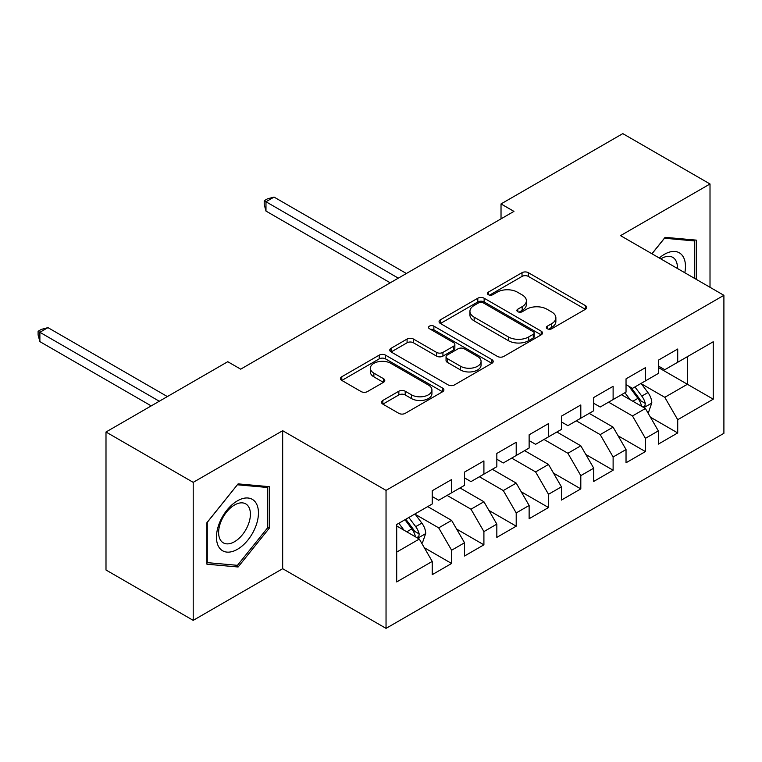 <?xml version="1.0" encoding="UTF-8"?>
<svg xmlns="http://www.w3.org/2000/svg" width="762" height="762" viewBox="0 0 762 762"><rect width="100%" height="100%" fill="white"/><g stroke="black" fill="none" stroke-linecap="round" stroke-linejoin="round"><path stroke-width="1.14" d="M547.307 328.746A3.143 1.81 0 0 0 551.745 328.746L585.435 309.296A4.486 2.591 0 0 0 586.75 307.467A4.486 2.591 0 0 0 585.435 305.638L528.361 272.682A4.486 2.591 0 0 0 522.027 272.682L488.337 292.132A3.143 1.81 0 0 0 487.413 293.418A3.143 1.81 0 0 0 488.337 294.694A3.143 1.81 0 0 0 492.776 294.694L497.138 292.179A14.345 8.287 0 0 1 517.427 292.179L522.18 294.923A14.345 8.287 0 0 1 526.38 300.78A14.345 8.287 0 0 1 522.18 306.638L517.827 309.162A3.143 1.81 0 0 0 516.903 310.439A3.143 1.81 0 0 0 517.827 311.725A3.143 1.81 0 0 0 522.265 311.725L526.618 309.201A14.345 8.287 0 0 1 546.916 309.201L551.669 311.953A14.345 8.287 0 0 1 555.869 317.811A14.345 8.287 0 0 1 551.669 323.669L547.307 326.184A3.143 1.81 0 0 0 546.392 327.46A3.143 1.81 0 0 0 547.307 328.746L547.307 326.184M382.838 400.45A4.486 2.591 0 0 0 381.524 402.279A4.486 2.591 0 0 0 382.838 404.117L398.85 413.356A4.486 2.591 0 0 0 405.193 413.356L442.598 391.754A4.486 2.591 0 0 0 443.913 389.925A4.486 2.591 0 0 0 442.598 388.096L385.534 355.149A4.486 2.591 0 0 0 379.19 355.149L341.786 376.752A4.486 2.591 0 0 0 340.471 378.581A4.486 2.591 0 0 0 341.786 380.409L361.121 391.573A4.486 2.591 0 0 0 367.465 391.573L383.477 382.333A4.486 2.591 0 0 0 384.791 380.505A4.486 2.591 0 0 0 383.477 378.666L373.885 373.132A11.992 6.925 0 0 1 370.37 368.237A11.992 6.925 0 0 1 377.771 361.836A11.992 6.925 0 0 1 390.849 363.341L428.415 385.029A11.992 6.925 0 0 1 431.93 389.925A11.992 6.925 0 0 1 424.52 396.326A11.992 6.925 0 0 1 411.451 394.821L405.193 391.211A4.486 2.591 0 0 0 398.85 391.211L382.838 400.45L382.838 404.117M193.205 482.356L193.205 620.354L282.673 568.7L282.673 430.701L193.205 482.356L105.994 432.006L227.771 361.702L240.687 369.16L513.95 211.388L501.025 203.93L501.025 218.846M282.673 430.701L386.039 490.376L723.9 295.313L723.9 433.311L386.039 628.374L386.039 490.376M710.013 287.293L710.013 183.975L620.535 235.639L723.9 295.313M710.013 183.975L622.802 133.626L501.025 203.93M497.453 356.425A4.486 2.591 0 0 0 503.796 356.425L541.201 334.832A4.486 2.591 0 0 0 542.515 333.004A4.486 2.591 0 0 0 541.201 331.165L484.137 298.218A4.486 2.591 0 0 0 477.793 298.218L440.379 319.821A4.486 2.591 0 0 0 439.074 321.65A4.486 2.591 0 0 0 440.379 323.479L497.453 356.425M430.701 329.422A3.143 1.81 0 0 1 433.883 329.87L433.883 326.136L491.9 359.635A4.486 2.591 0 0 1 493.214 361.464A4.486 2.591 0 0 1 491.9 363.293L454.495 384.896A4.486 2.591 0 0 1 448.151 384.896L391.087 351.949L391.087 348.282A4.486 2.591 0 0 0 389.773 350.11A4.486 2.591 0 0 0 391.087 351.949M391.087 348.282L407.089 339.042A4.486 2.591 0 0 1 413.433 339.042L436.578 352.406A4.486 2.591 0 0 0 442.922 352.406L453.542 346.272A4.486 2.591 0 0 0 454.857 344.443A4.486 2.591 0 0 0 453.542 342.614L429.444 328.698A3.143 1.81 0 0 1 428.53 327.422A3.143 1.81 0 0 1 430.463 325.745A3.143 1.81 0 0 1 433.883 326.136M658.33 367.484L687.4 384.267L687.4 356.664L713.242 341.747L677.713 362.255L677.713 349.015L658.33 360.207L658.33 373.447L645.414 380.905L645.414 367.665L626.031 378.857L626.031 392.097L613.115 399.555L613.115 386.315L593.731 397.507L593.731 410.747L580.806 418.205L580.806 404.965L561.432 416.147L561.432 429.397L548.507 436.855L548.507 423.615L529.133 434.797L529.133 448.037L516.207 455.505L516.207 442.255L496.834 453.447L496.834 466.687L483.908 474.145L483.908 460.905L464.525 472.097L464.525 485.337L451.609 492.795L451.609 479.555L432.225 490.747L432.225 503.987L396.697 524.504L396.697 581.939L432.225 561.423L419.31 539.048L396.697 525.99M713.242 341.747L713.242 399.183L677.713 419.7L664.788 397.316L641.375 383.8M650.415 417.176L677.713 432.94L677.713 419.7M677.713 432.94L658.33 444.122L658.33 430.882L645.414 438.341L632.489 415.966L608.59 402.165M618.115 435.826L645.414 451.58L645.414 438.341M645.414 451.58L626.031 462.772L626.031 449.532L613.115 456.99L600.189 434.616L576.291 420.815M585.816 454.476L613.115 470.23L613.115 456.99M613.115 470.23L593.731 481.422L593.731 468.182L580.806 475.64L567.89 453.266L543.982 439.464M553.517 473.126L580.806 488.88L580.806 475.64M580.806 488.88L561.432 500.072L561.432 486.832L548.507 494.29L535.591 471.907L511.683 458.114M521.218 491.776L548.507 507.53L548.507 494.29M548.507 507.53L529.133 518.722L529.133 505.482L516.207 512.94L503.291 490.557L479.384 476.755M488.918 510.416L516.207 526.18L516.207 512.94M516.207 526.18L496.834 537.372L496.834 524.123L483.908 531.59L470.992 509.207L447.084 495.405M456.619 529.066L483.908 544.83L483.908 531.59M483.908 544.83L464.525 556.012L464.525 542.773L451.609 550.231L438.693 527.856L415.271 514.34M424.32 547.716L451.609 563.48L451.609 550.231M451.609 563.48L432.225 574.662L432.225 561.423M432.225 496.529L438.693 500.253L451.609 492.795M396.697 552.098L419.31 539.048M464.525 477.879L470.992 481.613L483.908 474.145M438.693 527.856L451.609 520.398L427.701 506.597M464.525 542.773L451.609 520.398M496.834 459.229L503.291 462.963L516.207 455.505M470.992 509.207L483.908 501.748L460.01 487.947M496.834 524.123L483.908 501.748M529.133 440.579L535.591 444.313L548.507 436.855M503.291 490.557L516.207 483.098L492.309 469.297M529.133 505.482L516.207 483.098M561.432 421.929L567.89 425.663L580.806 418.205M535.591 471.907L548.507 464.449L524.608 450.656M561.432 486.832L548.507 464.449M593.731 403.288L600.189 407.013L613.115 399.555M567.89 453.266L580.806 445.808L556.908 432.006M593.731 468.182L580.806 445.808M626.031 384.639L632.489 388.363L645.414 380.905M600.189 434.616L613.115 427.158L589.207 413.356M626.031 449.532L613.115 427.158M658.33 365.989L664.788 369.713L677.713 362.255M632.489 415.966L645.414 408.508L621.506 394.706M658.33 430.882L645.414 408.508M105.994 432.006L105.994 570.005L193.205 620.354M282.673 568.7L386.039 628.374M664.788 397.316L687.4 384.267L713.242 399.183M696.287 279.368L696.287 240.125L665.112 237.344L651.92 253.756M269.272 528.218L269.272 486.661L238.106 483.87L206.931 522.646L206.931 564.204L238.106 566.995L269.272 528.218L267.662 527.285M548.564 329.184L551.669 327.393A14.345 8.287 0 0 0 555.869 321.535L555.869 317.811M526.38 300.78L526.38 304.514A14.345 8.287 0 0 1 522.18 310.372L519.074 312.163M585.378 309.334L528.361 276.416A4.486 2.591 0 0 0 522.027 276.416L489.595 295.142M541.144 334.861L484.137 301.952A4.486 2.591 0 0 0 477.793 301.952L440.446 323.517M533.276 334.28A3.143 1.81 0 0 0 534.2 333.004A3.143 1.81 0 0 0 533.276 331.718L483.184 302.8A3.143 1.81 0 0 0 478.746 302.8L474.145 305.448A14.345 8.287 0 0 0 469.944 311.306A14.345 8.287 0 0 0 474.145 317.163L508.387 336.937A14.345 8.287 0 0 0 528.685 336.937L533.276 334.28L533.276 338.014A3.143 1.81 0 0 0 534.2 336.728L534.2 333.004M469.944 311.306L469.944 315.039A14.345 8.287 0 0 0 474.145 320.897L474.145 317.163M533.276 338.014L528.685 340.662A14.345 8.287 0 0 1 508.387 340.662L474.145 320.897M391.144 351.977L407.089 342.767L407.089 339.042M454.857 344.443L454.857 348.167A4.486 2.591 0 0 1 453.542 349.996L442.922 356.13A4.486 2.591 0 0 1 436.578 356.13L413.433 342.767A4.486 2.591 0 0 0 407.089 342.767M433.883 329.87L491.842 363.331M460.591 366.265A11.992 6.925 0 0 0 473.669 367.77A11.992 6.925 0 0 0 481.07 361.369A11.992 6.925 0 0 0 477.555 356.473L464.325 348.834A4.486 2.591 0 0 0 457.981 348.834L447.361 354.968A4.486 2.591 0 0 0 446.046 356.797A4.486 2.591 0 0 0 447.361 358.626L460.591 366.265L460.591 369.999A11.992 6.925 0 0 0 473.669 371.504A11.992 6.925 0 0 0 481.07 365.103L481.07 361.369M446.046 356.797L446.046 360.521A4.486 2.591 0 0 0 447.361 362.36L447.361 358.626M460.591 369.999L447.361 362.36M431.93 389.925L431.93 393.659A11.992 6.925 0 0 1 424.52 400.06A11.992 6.925 0 0 1 411.451 398.555L405.193 394.935A4.486 2.591 0 0 0 398.85 394.935L382.895 404.146M370.37 368.237L370.37 371.97A11.992 6.925 0 0 0 373.885 376.866L373.885 373.132M383.41 382.362L373.885 376.866M442.541 391.792L385.534 358.883A4.486 2.591 0 0 0 379.19 358.883L341.843 380.448M234.81 565.09L238.106 566.995M647.805 412.642L648.576 412.204L651.805 402.869A12.106 6.991 -120 0 0 647.938 392.563L641.08 383.41M630.145 399.698L624.926 392.735M622.487 395.278L621.897 394.478M406.384 273.491L274.053 197.091L265.976 201.749L265.976 211.074L390.239 282.816M643.128 407.194L645.004 405.498L645.271 403.393A12.106 6.991 -120 0 0 641.804 396.107L634.946 386.953M631.022 387.525L639.499 398.831A6.163 3.562 60 0 1 640.623 400.707L645.271 403.393M628.898 386.296L637.927 398.345A12.106 6.991 60 0 1 641.394 405.632L641.642 406.327M265.976 211.074L264.204 204.454L264.204 200.73L398.316 278.149M264.204 200.73L267.433 198.863L274.053 197.091M684.819 272.748A29.689 17.145 120 0 0 682.647 255.908A29.689 17.145 120 0 0 659.301 258.013M677.408 268.462A22.479 12.983 120 0 0 675.294 259.699A22.479 12.983 120 0 0 672.76 257.356A22.479 12.983 120 0 0 660.825 258.889M664.407 238.22L694.668 240.954L694.668 278.435M692.668 239.801L694.668 240.954M651.986 253.794L664.464 238.258M219.275 547.678A29.689 17.145 120 0 0 247.955 539.991A29.689 17.145 120 0 0 255.641 502.444A29.689 17.145 120 0 0 226.962 510.121A29.689 17.145 120 0 0 219.275 547.678M220.751 540.487A22.479 12.983 120 0 0 223.276 542.83A22.479 12.983 120 0 0 244.192 532.333A22.479 12.983 120 0 0 248.279 506.235A22.479 12.983 120 0 0 245.755 503.892A22.479 12.983 120 0 0 224.838 514.388A22.479 12.983 120 0 0 220.751 540.487M237.458 484.794L267.662 487.49L267.662 527.761L237.458 565.328L207.254 562.632L207.254 522.361L237.392 484.756M265.652 486.337L267.662 487.49M421.7 543.182L422.472 542.734L425.701 533.41A12.106 6.991 -120 0 0 421.843 523.103L414.976 513.95M404.041 530.228L398.831 523.265M167.364 396.573L47.949 327.631L39.881 332.289L39.881 341.614L151.219 405.898M417.024 537.724L418.9 536.038L419.167 533.933A12.106 6.991 -120 0 0 415.7 526.647L408.842 517.493M405.813 519.236L413.395 529.371A6.163 3.562 60 0 1 414.518 531.247L419.167 533.933M404.965 519.722L411.823 528.885A12.106 6.991 60 0 1 415.29 536.162L415.538 536.867M39.881 341.614L38.1 334.994L38.1 331.26L159.287 401.231M38.1 331.26L41.329 329.403L47.949 327.631M551.669 327.393L551.669 323.669M517.827 311.725L517.827 309.162M522.18 310.372L522.18 306.638M488.337 294.694L488.337 292.132M522.027 276.416L522.027 272.682M528.361 276.416L528.361 272.682M585.435 309.296L585.435 305.638M440.379 323.479L440.379 319.821M477.793 301.952L477.793 298.218M484.137 301.952L484.137 298.218M541.201 334.832L541.201 331.165M508.387 340.662L508.387 336.937M528.685 340.662L528.685 336.937M413.433 342.767L413.433 339.042M436.578 356.13L436.578 352.406M442.922 356.13L442.922 352.406M453.542 349.996L453.542 346.272M491.9 363.293L491.9 359.635M398.85 394.935L398.85 391.211M405.193 394.935L405.193 391.211M411.451 398.555L411.451 394.821M383.477 382.333L383.477 378.666M341.786 380.409L341.786 376.752M379.19 358.883L379.19 355.149M385.534 358.883L385.534 355.149M442.598 391.754L442.598 388.096M643.89 407.632L651.729 403.108M641.804 396.107L647.938 392.563M632.87 401.269L637.927 398.345M417.786 538.172L425.625 533.648M415.7 526.647L421.843 523.103M406.765 531.809L411.823 528.885"/></g></svg>
